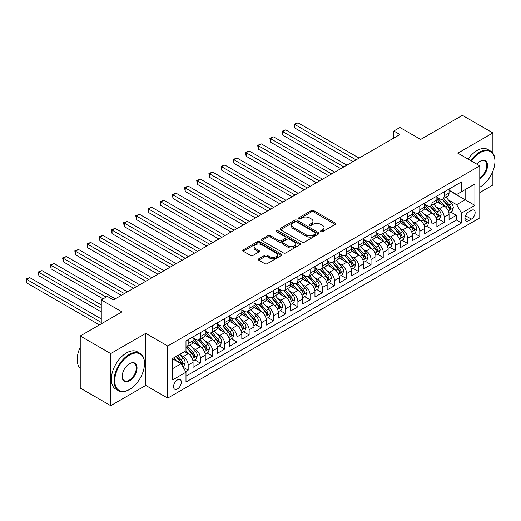 <?xml version="1.0" encoding="UTF-8"?>
<svg xmlns="http://www.w3.org/2000/svg" width="521" height="521" viewBox="0 0 521 521"><rect width="100%" height="100%" fill="white"/><g stroke="black" fill="none" stroke-linecap="round" stroke-linejoin="round"><path stroke-width="0.78" d="M320.845 231.734A1.185 0.684 0 0 0 322.519 231.734L335.237 224.395A1.693 0.977 0 0 0 335.732 223.704A1.693 0.977 0 0 0 335.237 223.014L313.694 210.575A1.693 0.977 0 0 0 311.304 210.575L298.592 217.921A1.185 0.684 0 0 0 298.24 218.403A1.185 0.684 0 0 0 298.592 218.885A1.185 0.684 0 0 0 300.265 218.885L301.913 217.934A5.412 3.126 0 0 1 309.565 217.934L311.363 218.97A5.412 3.126 0 0 1 312.952 221.184A5.412 3.126 0 0 1 311.363 223.392L309.715 224.343A1.185 0.684 0 0 0 309.37 224.825A1.185 0.684 0 0 0 309.715 225.313A1.185 0.684 0 0 0 311.395 225.313L313.036 224.362A5.412 3.126 0 0 1 320.695 224.362L322.492 225.398A5.412 3.126 0 0 1 324.075 227.605A5.412 3.126 0 0 1 322.492 229.82L320.845 230.77A1.185 0.684 0 0 0 320.5 231.252A1.185 0.684 0 0 0 320.845 231.734L320.845 230.77M177.453 388.946A5.516 3.185 120 0 0 181.061 384.081A5.516 3.185 120 0 0 180.214 379.659A5.516 3.185 120 0 0 177.453 379.933A5.516 3.185 120 0 0 173.851 384.798A5.516 3.185 120 0 0 174.698 389.22A5.516 3.185 120 0 0 177.453 388.946M258.774 258.8A1.693 0.977 0 0 0 258.279 259.491A1.693 0.977 0 0 0 258.774 260.181L264.818 263.665A1.693 0.977 0 0 0 267.208 263.665L281.327 255.518A1.693 0.977 0 0 0 281.822 254.828A1.693 0.977 0 0 0 281.327 254.137L259.79 241.698A1.693 0.977 0 0 0 257.4 241.698L243.281 249.852A1.693 0.977 0 0 0 242.786 250.542A1.693 0.977 0 0 0 243.281 251.233L250.575 255.446A1.693 0.977 0 0 0 252.972 255.446L259.015 251.956A1.693 0.977 0 0 0 259.51 251.265A1.693 0.977 0 0 0 259.015 250.575L255.394 248.484A4.526 2.612 0 0 1 254.066 246.641A4.526 2.612 0 0 1 256.86 244.225A4.526 2.612 0 0 1 261.796 244.792L275.974 252.978A4.526 2.612 0 0 1 277.302 254.828A4.526 2.612 0 0 1 274.508 257.237A4.526 2.612 0 0 1 269.572 256.671L267.208 255.31A1.693 0.977 0 0 0 264.818 255.31L258.774 258.8L258.774 260.181M492.879 153.213L492.879 132.933L462.401 115.343L420.649 139.446L399.926 127.482L393.83 130.999L399.926 134.522L113.454 299.914L107.359 296.39L101.263 299.914L101.263 323.841M110.713 353.577L110.713 405.657L145.756 385.423L145.756 333.342L110.713 353.577L80.234 335.98L121.986 311.877L101.263 299.914M145.756 333.342L167.703 346.009L479.776 165.841L479.776 217.921L167.703 398.096L167.703 346.009M492.879 132.933L457.829 153.167L479.776 165.841M302.03 242.18A1.693 0.977 0 0 0 304.42 242.18L318.539 234.033A1.693 0.977 0 0 0 319.041 233.343A1.693 0.977 0 0 0 318.539 232.653L297.003 220.214A1.693 0.977 0 0 0 294.612 220.214L280.493 228.367A1.693 0.977 0 0 0 279.998 229.058A1.693 0.977 0 0 0 280.493 229.748L302.03 242.18M276.84 231.988A1.185 0.684 0 0 1 278.038 232.158L278.038 230.751L299.933 243.392A1.693 0.977 0 0 1 300.435 244.082A1.693 0.977 0 0 1 299.933 244.772L285.814 252.926A1.693 0.977 0 0 1 283.424 252.926L261.887 240.494L267.931 237.029L267.931 235.622L261.887 239.106A1.693 0.977 0 0 0 261.392 239.803A1.693 0.977 0 0 0 261.887 240.494L261.887 239.106M267.931 237.029A1.693 0.977 0 0 1 270.321 237.029L270.321 235.622A1.693 0.977 0 0 0 267.931 235.622M270.321 235.622L279.054 240.663A1.693 0.977 0 0 0 281.451 240.663L285.456 238.351A1.693 0.977 0 0 0 285.951 237.661A1.693 0.977 0 0 0 285.456 236.97L276.364 231.715A1.185 0.684 0 0 1 276.019 231.233A1.185 0.684 0 0 1 276.749 230.601A1.185 0.684 0 0 1 278.038 230.751M110.713 405.657L80.234 388.067L80.234 335.98M479.776 192.581L492.879 185.02L492.879 171.24M185.652 371.61L188.179 370.151L183.125 367.233M180.246 354.801L183.307 356.566A6.897 3.979 60 0 1 188.179 365.013L193.057 362.199L193.057 367.338L200.37 363.117L194.828 359.913M192.431 347.761L195.492 349.532A6.897 3.979 60 0 1 200.37 357.979L205.248 355.159L205.248 360.298L212.561 356.077L207.013 352.873M204.623 340.727L207.684 342.492A6.897 3.979 60 0 1 212.561 350.939L217.439 348.126L217.439 353.264L224.753 349.037L219.204 345.833M216.814 333.687L219.875 335.452A6.897 3.979 60 0 1 224.753 343.899L229.631 341.086L229.631 346.224L236.944 341.997L231.396 338.8M229.006 326.647L232.066 328.419A6.897 3.979 60 0 1 236.944 336.866L241.816 334.046L241.816 339.184L249.136 334.964L243.587 331.76M241.197 319.614L244.258 321.379A6.897 3.979 60 0 1 249.136 329.826L254.007 327.012L254.007 332.144L261.321 327.924L255.778 324.72M253.388 312.574L256.449 314.339A6.897 3.979 60 0 1 261.321 322.786L266.198 319.972L266.198 325.111L273.512 320.884L267.963 317.686M265.573 305.534L268.634 307.305A6.897 3.979 60 0 1 273.512 315.746L278.39 312.932L278.39 318.07L285.703 313.85L280.155 310.646M277.765 298.5L280.826 300.265A6.897 3.979 60 0 1 285.703 308.712L290.581 305.892L290.581 311.03L297.895 306.81L292.346 303.606M289.956 291.46L293.017 293.225A6.897 3.979 60 0 1 297.895 301.672L302.773 298.859L302.773 303.997L310.086 299.77L304.538 296.573M302.147 284.42L305.208 286.192A6.897 3.979 60 0 1 310.086 294.632L314.958 291.819L314.958 296.957L322.278 292.737L316.729 289.533M314.339 277.387L317.4 279.152A6.897 3.979 60 0 1 322.278 287.599L327.149 284.779L327.149 289.917L334.462 285.697L328.92 282.493M326.53 270.347L329.591 272.112A6.897 3.979 60 0 1 334.462 280.558L339.34 277.745L339.34 282.883L346.654 278.657L341.105 275.459M338.715 263.307L341.776 265.072A6.897 3.979 60 0 1 346.654 273.518L351.532 270.705L351.532 275.843L358.845 271.623L353.297 268.419M350.907 256.267L353.967 258.038A6.897 3.979 60 0 1 358.845 266.485L363.723 263.665L363.723 268.803L371.037 264.583L365.488 261.379M363.098 249.233L366.159 250.998A6.897 3.979 60 0 1 371.037 259.445L375.915 256.632L375.915 261.77L383.228 257.543L377.679 254.339M375.289 242.193L378.35 243.958A6.897 3.979 60 0 1 383.228 252.405L388.099 249.592L388.099 254.73L395.413 250.503L389.871 247.306M387.481 235.153L390.542 236.925A6.897 3.979 60 0 1 395.413 245.371L400.291 242.552L400.291 247.69L407.604 243.47L402.062 240.266M399.672 228.12L402.733 229.885A6.897 3.979 60 0 1 407.604 238.331L412.482 235.518L412.482 240.65L419.796 236.43L414.247 233.226M411.857 221.08L414.918 222.845A6.897 3.979 60 0 1 419.796 231.291L424.674 228.478L424.674 233.616L431.987 229.39L426.438 226.192M424.048 214.04L427.109 215.811A6.897 3.979 60 0 1 431.987 224.251L436.865 221.438L436.865 226.576L444.179 222.356L444.179 217.218A6.897 3.979 -120 0 0 439.301 208.771L436.24 207.006M438.63 219.152L444.179 222.356M193.057 362.199A6.897 3.979 -120 0 0 188.179 353.752L184.525 351.642M205.248 355.159A6.897 3.979 -120 0 0 200.37 346.712L192.835 342.362M217.439 348.126A6.897 3.979 -120 0 0 212.561 339.679L205.02 335.322M229.631 341.086A6.897 3.979 -120 0 0 224.753 332.639L217.211 328.289M241.816 334.046A6.897 3.979 -120 0 0 236.944 325.599L229.403 321.249M254.007 327.012A6.897 3.979 -120 0 0 249.136 318.565L241.594 314.209M266.198 319.972A6.897 3.979 -120 0 0 261.321 311.525L253.786 307.175M278.39 312.932A6.897 3.979 -120 0 0 273.512 304.485L265.977 300.135M290.581 305.892A6.897 3.979 -120 0 0 285.703 297.452L278.162 293.095M302.773 298.859A6.897 3.979 -120 0 0 297.895 290.412L290.353 286.062M314.958 291.819A6.897 3.979 -120 0 0 310.086 283.372L302.545 279.022M327.149 284.779A6.897 3.979 -120 0 0 322.278 276.338L314.736 271.982M339.34 277.745A6.897 3.979 -120 0 0 334.462 269.298L326.928 264.948M351.532 270.705A6.897 3.979 -120 0 0 346.654 262.258L339.119 257.908M363.723 263.665A6.897 3.979 -120 0 0 358.845 255.218L351.304 250.868M375.915 256.632A6.897 3.979 -120 0 0 371.037 248.185L363.495 243.828M388.099 249.592A6.897 3.979 -120 0 0 383.228 241.145L375.687 236.794M400.291 242.552A6.897 3.979 -120 0 0 395.413 234.105L387.878 229.754M412.482 235.518A6.897 3.979 -120 0 0 407.604 227.071L400.069 222.714M424.674 228.478A6.897 3.979 -120 0 0 419.796 220.031L412.261 215.681M436.865 221.438A6.897 3.979 -120 0 0 431.987 212.991L424.446 208.641M471.362 210.393L468.679 211.936A5.347 3.087 120 0 0 465.188 216.645A5.347 3.087 120 0 0 466.008 220.93A5.347 3.087 120 0 0 468.679 220.663L471.362 219.12A5.347 3.087 120 0 0 474.852 214.405A5.347 3.087 120 0 0 474.032 210.126A5.347 3.087 120 0 0 471.362 210.393M172.575 368.673L181.113 363.749L185.984 372.196L185.984 382.049L461.489 222.988L461.489 213.135L456.611 204.688L448.431 199.966M185.984 372.196L172.575 379.933L172.575 358.539L185.984 350.796L185.984 340.942L461.489 181.888L461.489 191.741L474.898 183.998L474.898 205.391L461.489 213.135M193.057 337.986L195.492 339.399A6.897 3.979 60 0 0 198.944 339.738L203.822 336.924A6.897 3.979 -120 0 0 205.248 333.766L205.248 329.826M205.248 330.952L207.684 332.359A6.897 3.979 60 0 0 211.135 332.698L216.007 329.884A6.897 3.979 -120 0 0 217.439 326.726L217.439 322.786M217.439 323.912L219.875 325.319A6.897 3.979 60 0 0 223.327 325.664L228.198 322.844A6.897 3.979 -120 0 0 229.631 319.692L229.631 315.746M229.631 316.872L232.066 318.279A6.897 3.979 60 0 0 235.512 318.624L240.389 315.811A6.897 3.979 -120 0 0 241.816 312.652L241.816 308.712M241.816 309.839L244.258 311.245A6.897 3.979 60 0 0 247.703 311.584L252.581 308.771A6.897 3.979 -120 0 0 254.007 305.612L254.007 301.672M254.007 302.799L256.449 304.205A6.897 3.979 60 0 0 259.894 304.551L264.772 301.731A6.897 3.979 -120 0 0 266.198 298.579L266.198 294.632M266.198 295.759L268.634 297.165A6.897 3.979 60 0 0 272.086 297.511L276.964 294.697A6.897 3.979 -120 0 0 278.39 291.539L278.39 287.599M278.39 288.725L280.826 290.132A6.897 3.979 60 0 0 284.277 290.471L289.148 287.657A6.897 3.979 -120 0 0 290.581 284.499L290.581 280.558M290.581 281.685L293.017 283.092A6.897 3.979 60 0 0 296.469 283.431L301.34 280.617A6.897 3.979 -120 0 0 302.773 277.459L302.773 273.518M302.773 274.645L305.208 276.052A6.897 3.979 60 0 0 308.653 276.397L313.531 273.577A6.897 3.979 -120 0 0 314.958 270.425L314.958 266.485M314.958 267.605L317.4 269.018A6.897 3.979 60 0 0 320.845 269.357L325.723 266.544A6.897 3.979 -120 0 0 327.149 263.385L327.149 259.445M327.149 260.572L329.591 261.978A6.897 3.979 60 0 0 333.036 262.317L337.914 259.504A6.897 3.979 -120 0 0 339.34 256.345L339.34 252.405M339.34 253.532L341.776 254.938A6.897 3.979 60 0 0 345.228 255.283L350.105 252.464A6.897 3.979 -120 0 0 351.532 249.312L351.532 245.365M351.532 246.492L353.967 247.905A6.897 3.979 60 0 0 357.419 248.243L362.29 245.43A6.897 3.979 -120 0 0 363.723 242.272L363.723 238.331M363.723 239.458L366.159 240.865A6.897 3.979 60 0 0 369.61 241.203L374.482 238.39A6.897 3.979 -120 0 0 375.915 235.231L375.915 231.291M375.915 232.418L378.35 233.825A6.897 3.979 60 0 0 381.795 234.17L386.673 231.35A6.897 3.979 -120 0 0 388.099 228.198L388.099 224.251M388.099 225.378L390.542 226.785A6.897 3.979 60 0 0 393.987 227.13L398.865 224.317A6.897 3.979 -120 0 0 400.291 221.158L400.291 217.218M400.291 218.345L402.733 219.751A6.897 3.979 60 0 0 406.178 220.09L411.056 217.277A6.897 3.979 -120 0 0 412.482 214.118L412.482 210.178M412.482 211.305L414.918 212.711A6.897 3.979 60 0 0 418.37 213.056L423.247 210.237A6.897 3.979 -120 0 0 424.674 207.084L424.674 203.138M424.674 204.265L427.109 205.671A6.897 3.979 60 0 0 430.561 206.016L435.432 203.203A6.897 3.979 -120 0 0 436.865 200.044L436.865 196.104M185.984 376.136L456.37 220.031L456.37 215.316L449.056 219.536L449.056 214.398A6.897 3.979 -120 0 0 444.179 205.958L436.637 201.601M436.865 197.231L439.301 198.638A6.897 3.979 -120 0 0 442.752 198.976A6.897 3.979 -120 0 0 444.179 195.818L444.179 191.878M442.752 198.976L447.624 196.163A6.897 3.979 -120 0 0 449.056 193.004L449.056 189.064M188.179 339.679L188.179 343.619A6.897 3.979 60 0 1 186.752 346.778A6.897 3.979 60 0 1 185.984 347.051M186.752 346.778L191.63 343.958A6.897 3.979 -120 0 0 193.057 340.806L193.057 336.859M200.37 332.639L200.37 336.579A6.897 3.979 60 0 1 198.944 339.738M212.561 325.599L212.561 329.546A6.897 3.979 60 0 1 211.135 332.698M224.753 318.565L224.753 322.506A6.897 3.979 60 0 1 223.327 325.664M236.944 311.525L236.944 315.465A6.897 3.979 60 0 1 235.512 318.624M249.136 304.485L249.136 308.425A6.897 3.979 60 0 1 247.703 311.584M261.321 297.452L261.321 301.392A6.897 3.979 60 0 1 259.894 304.551M273.512 290.412L273.512 294.352A6.897 3.979 60 0 1 272.086 297.511M285.703 283.372L285.703 287.312A6.897 3.979 60 0 1 284.277 290.471M297.895 276.338L297.895 280.278A6.897 3.979 60 0 1 296.469 283.431M310.086 269.298L310.086 273.238A6.897 3.979 60 0 1 308.653 276.397M322.278 262.258L322.278 266.198A6.897 3.979 60 0 1 320.845 269.357M334.462 255.218L334.462 259.165A6.897 3.979 60 0 1 333.036 262.317M346.654 248.185L346.654 252.125A6.897 3.979 60 0 1 345.228 255.283M358.845 241.145L358.845 245.085A6.897 3.979 60 0 1 357.419 248.243M371.037 234.105L371.037 238.051A6.897 3.979 60 0 1 369.61 241.203M383.228 227.071L383.228 231.011A6.897 3.979 60 0 1 381.795 234.17M395.413 220.031L395.413 223.971A6.897 3.979 60 0 1 393.987 227.13M407.604 212.991L407.604 216.931A6.897 3.979 60 0 1 406.178 220.09M419.796 205.958L419.796 209.898A6.897 3.979 60 0 1 418.37 213.056M431.987 198.918L431.987 202.858A6.897 3.979 60 0 1 430.561 206.016M431.987 224.251L431.987 229.39M419.796 231.291L419.796 236.43M407.604 238.331L407.604 243.47M395.413 245.371L395.413 250.503M383.228 252.405L383.228 257.543M371.037 259.445L371.037 264.583M358.845 266.485L358.845 271.623M346.654 273.518L346.654 278.657M334.462 280.558L334.462 285.697M322.278 287.599L322.278 292.737M310.086 294.632L310.086 299.77M297.895 301.672L297.895 306.81M285.703 308.712L285.703 313.85M273.512 315.746L273.512 320.884M261.321 322.786L261.321 327.924M249.136 329.826L249.136 334.964M236.944 336.866L236.944 341.997M224.753 343.899L224.753 349.037M212.561 350.939L212.561 356.077M200.37 357.979L200.37 363.117M188.179 365.013L188.179 370.151M181.113 363.749L172.575 358.819M456.611 204.688L465.142 199.764L465.142 189.624L474.898 183.998M449.056 190.471L474.898 205.391M449.056 190.191L456.611 194.554L461.489 191.741M145.756 385.423L167.703 398.096M393.83 130.999L393.83 138.039M450.821 212.112L456.37 215.316M456.37 220.031L461.489 222.988M321.32 231.904L322.492 231.226A5.412 3.126 0 0 0 324.075 229.012L324.075 227.605M312.952 221.184L312.952 222.591A5.412 3.126 0 0 1 311.363 224.798L310.19 225.476M335.211 224.408L313.694 211.988A1.693 0.977 0 0 0 311.304 211.988L299.061 219.054M318.52 234.046L297.003 221.62A1.693 0.977 0 0 0 294.612 221.62L280.513 229.761M315.55 233.825A1.185 0.684 0 0 0 315.895 233.343A1.185 0.684 0 0 0 315.55 232.854L296.644 221.939A1.185 0.684 0 0 0 294.971 221.939L293.238 222.942A5.412 3.126 0 0 0 291.649 225.157A5.412 3.126 0 0 0 293.238 227.364L306.159 234.828A5.412 3.126 0 0 0 313.818 234.828L315.55 233.825L315.55 235.231A1.185 0.684 0 0 0 315.895 234.75L315.895 233.343M291.649 225.157L291.649 226.563A5.412 3.126 0 0 0 293.238 228.771L293.238 227.364M315.55 235.231L313.818 236.234A5.412 3.126 0 0 1 306.159 236.234L293.238 228.771M270.321 237.029L279.054 242.07A1.693 0.977 0 0 0 281.451 242.07L285.456 239.758A1.693 0.977 0 0 0 285.951 239.067L285.951 237.661M278.038 232.158L299.914 244.785M288.12 245.899A4.526 2.612 0 0 0 293.056 246.466A4.526 2.612 0 0 0 295.85 244.049A4.526 2.612 0 0 0 294.521 242.2L289.526 239.315A1.693 0.977 0 0 0 287.13 239.315L283.124 241.633A1.693 0.977 0 0 0 282.629 242.324A1.693 0.977 0 0 0 283.124 243.014L288.12 245.899L288.12 247.306A4.526 2.612 0 0 0 293.056 247.872A4.526 2.612 0 0 0 295.85 245.456L295.85 244.049M282.629 242.324L282.629 243.73A1.693 0.977 0 0 0 283.124 244.421L283.124 243.014M288.12 247.306L283.124 244.421M277.302 254.828L277.302 256.234A4.526 2.612 0 0 1 274.508 258.65A4.526 2.612 0 0 1 269.572 258.084L267.208 256.716A1.693 0.977 0 0 0 264.818 256.716L258.794 260.194M254.066 246.641L254.066 248.048A4.526 2.612 0 0 0 255.394 249.898L255.394 248.484M259.015 250.575L259.015 251.956L255.394 249.898M281.307 255.531L259.79 243.105A1.693 0.977 0 0 0 257.4 243.105L243.3 251.246M448.952 213.193L452.104 211.376L453.322 207.853A4.565 2.638 -120 0 0 451.538 203.568L445.969 197.12M444.856 206.401L438.252 198.755A13.188 7.613 -120 0 0 436.865 197.303M441.235 204.258L437.536 199.979A10.948 6.324 -120 0 0 436.865 199.243M359.086 158.097L297.953 122.8L294.906 124.558L294.906 128.081L352.991 161.614M442.127 199.224L447.76 205.749A4.565 2.638 60 0 1 449.389 208.895C450.079 209.813 450.567 209.533 450.854 208.048A4.565 2.638 -120 0 0 449.226 204.903L443.658 198.455M442.459 199.12L448.516 206.127A2.325 1.342 60 0 1 449.102 207.039L450.854 208.048M449.389 208.895L449.721 209.435M294.906 128.081L294.235 124.174L356.038 159.856M294.235 124.174L297.953 122.8M479.776 187.234L480.075 187.059L479.776 187.234A21.035 12.146 120 0 0 480.075 187.059L480.075 187.059A21.035 12.146 120 0 0 494.95 161.302A21.035 12.146 120 0 0 480.075 152.712A21.035 12.146 120 0 0 471.375 160.989M470.743 160.624A21.55 12.439 -60 0 1 479.711 152.08A21.55 12.439 -60 0 1 490.489 151.012A21.55 12.439 -60 0 1 494.95 160.878A21.55 12.439 -60 0 1 494.95 161.093M476.774 164.102A10.518 6.07 -60 0 1 480.075 161.302A10.518 6.07 -60 0 1 487.513 165.593A10.518 6.07 -60 0 1 480.075 178.475A10.518 6.07 -60 0 1 479.776 178.638M468.06 159.081A21.55 12.439 -60 0 1 477.028 150.53A21.55 12.439 -60 0 1 487.806 149.462L490.489 151.012M479.776 177.804A9.997 5.77 120 0 0 486.256 168.986A9.997 5.77 120 0 0 484.712 161.015A9.997 5.77 120 0 0 479.893 161.406M129.241 389.61L129.605 389.402A21.035 12.146 120 0 0 144.48 363.645A21.035 12.146 120 0 0 129.605 355.055A21.035 12.146 120 0 0 114.737 380.812A21.035 12.146 120 0 0 129.605 389.402L129.241 389.61A21.55 12.439 -60 0 1 118.469 390.678A21.55 12.439 -60 0 1 115.161 373.414A21.55 12.439 -60 0 1 129.241 354.423A21.55 12.439 -60 0 1 140.019 353.355A21.55 12.439 -60 0 1 144.48 363.222A21.55 12.439 -60 0 1 144.48 363.43M129.605 380.812A10.518 6.07 -60 0 1 122.168 376.52A10.518 6.07 -60 0 1 129.605 363.645L129.605 363.645A10.518 6.07 -60 0 1 137.043 367.937A10.518 6.07 -60 0 1 129.605 380.812M122.174 376.305A9.997 5.77 120 0 0 124.239 380.675A9.997 5.77 120 0 0 129.241 380.18A9.997 5.77 120 0 0 135.773 371.369A9.997 5.77 120 0 0 134.242 363.358A9.997 5.77 120 0 0 129.423 363.749M118.469 390.678L115.786 389.128A21.55 12.439 -60 0 1 112.484 371.864A21.55 12.439 -60 0 1 126.557 352.873A21.55 12.439 -60 0 1 137.336 351.805L140.019 353.355M80.234 368.36A21.55 12.439 -60 0 1 80.234 347.247M436.761 220.233L439.913 218.41L441.131 214.893A4.565 2.638 -120 0 0 439.353 210.601L433.778 204.154M432.664 213.441L426.061 205.788A13.188 7.613 -120 0 0 424.674 204.343M429.043 211.292L425.344 207.013A10.948 6.324 -120 0 0 424.674 206.277M346.901 165.137L285.762 129.84L282.714 131.598L282.714 135.121L340.806 168.654M429.936 206.264L435.569 212.783A4.565 2.638 60 0 1 437.197 215.935C437.887 216.853 438.376 216.573 438.662 215.088A4.565 2.638 -120 0 0 437.034 211.943L431.466 205.495M430.268 206.16L436.324 213.167A2.325 1.342 60 0 1 436.911 214.072L438.662 215.088M437.197 215.935L437.529 216.475M282.714 135.121L282.043 131.214L343.853 166.896M282.043 131.214L285.762 129.84M424.569 227.267L427.721 225.45L428.939 221.933A4.565 2.638 -120 0 0 427.161 217.641L421.593 211.194M420.473 220.474L413.869 212.829A13.188 7.613 -120 0 0 412.482 211.383M416.852 218.332L413.16 214.053A10.948 6.324 -120 0 0 412.482 213.317M334.71 172.171L273.577 136.88L270.529 138.638L270.529 142.155L328.614 175.694M417.744 213.304L423.384 219.823A4.565 2.638 60 0 1 425.012 222.968C425.696 223.887 426.185 223.607 426.471 222.128A4.565 2.638 -120 0 0 424.843 218.976L419.275 212.529M418.076 213.193L424.133 220.201A2.325 1.342 60 0 1 424.719 221.112L426.471 222.128M425.012 222.968L425.344 223.516M270.529 142.155L269.858 138.247L331.662 173.929M269.858 138.247L273.577 136.88M412.378 234.307L415.53 232.49L416.748 228.966A4.565 2.638 -120 0 0 414.97 224.681L409.402 218.234M408.282 227.514L401.678 219.869A13.188 7.613 -120 0 0 400.291 218.416M404.661 225.372L400.968 221.093A10.948 6.324 -120 0 0 400.291 220.357M322.519 179.211L261.386 143.913L258.338 145.678L258.338 149.195L316.423 182.728M405.559 220.337L411.193 226.863A4.565 2.638 60 0 1 412.821 230.008C413.505 230.927 413.993 230.647 414.28 229.162A4.565 2.638 -120 0 0 412.652 226.016L407.083 219.569M405.892 220.233L411.942 227.241A2.325 1.342 60 0 1 412.528 228.152L414.28 229.162M412.821 230.008L413.153 230.549M258.338 149.195L257.667 145.287L319.471 180.969M257.667 145.287L261.386 143.913M400.187 241.347L403.339 239.53L404.557 236.006A4.565 2.638 -120 0 0 402.779 231.721L397.21 225.267M396.097 234.554L389.487 226.909A13.188 7.613 -120 0 0 388.099 225.456M392.469 232.405L388.777 228.126A10.948 6.324 -120 0 0 388.099 227.397M310.327 186.251L249.194 150.953L246.146 152.712L246.146 156.235L304.231 189.768M393.368 227.377L399.001 233.903A4.565 2.638 60 0 1 400.629 237.048C401.313 237.967 401.802 237.687 402.095 236.202A4.565 2.638 -120 0 0 400.46 233.056L394.892 226.609M393.7 227.273L399.75 234.281A2.325 1.342 60 0 1 400.336 235.192L402.095 236.202M400.629 237.048L400.962 237.589M246.146 156.235L245.476 152.327L307.279 188.009M245.476 152.327L249.194 150.953M388.002 248.387L391.147 246.563L392.365 243.046A4.565 2.638 -120 0 0 390.587 238.755L385.019 232.307M383.905 241.594L377.295 233.942A13.188 7.613 -120 0 0 375.915 232.496M380.278 239.445L376.585 235.166A10.948 6.324 -120 0 0 375.915 234.43M298.136 193.284L237.003 157.993L233.955 159.752L233.955 163.268L292.04 196.808M381.177 234.417L386.81 240.936A4.565 2.638 60 0 1 388.438 244.082C389.128 245.007 389.61 244.72 389.903 243.242A4.565 2.638 -120 0 0 388.275 240.096L382.701 233.642M381.509 234.307L387.559 241.314A2.325 1.342 60 0 1 388.145 242.226L389.903 243.242M388.438 244.082L388.77 244.629M233.955 163.268L233.284 159.361L295.088 195.049M233.284 159.361L237.003 157.993M375.81 255.42L378.962 253.603L380.18 250.087A4.565 2.638 -120 0 0 378.396 245.795L372.828 239.347M371.714 248.628L365.11 240.982A13.188 7.613 -120 0 0 363.723 239.53M368.093 246.485L364.394 242.206A10.948 6.324 -120 0 0 363.723 241.47M285.944 200.325L224.811 165.027L221.764 166.792L221.764 170.308L279.849 203.841M368.985 241.451L374.619 247.976A4.565 2.638 60 0 1 376.247 251.122C376.937 252.04 377.425 251.76 377.712 250.275A4.565 2.638 -120 0 0 376.084 247.13L370.516 240.682M369.317 241.347L375.374 248.354A2.325 1.342 60 0 1 375.96 249.266L377.712 250.275M376.247 251.122L376.579 251.663M221.764 170.308L221.093 166.401L282.896 202.083M221.093 166.401L224.811 165.027M363.619 262.46L366.771 260.643L367.989 257.12A4.565 2.638 -120 0 0 366.211 252.835L360.636 246.381M359.523 255.668L352.919 248.022A13.188 7.613 -120 0 0 351.532 246.57M355.902 253.519L352.203 249.246A10.948 6.324 -120 0 0 351.532 248.51M273.759 207.365L212.62 172.067L209.572 173.825L209.572 177.348L267.664 210.881M356.794 248.491L362.427 255.016A4.565 2.638 60 0 1 364.055 258.162C364.746 259.08 365.234 258.8 365.521 257.315A4.565 2.638 -120 0 0 363.892 254.17L358.324 247.722M357.126 248.387L363.183 255.394A2.325 1.342 60 0 1 363.769 256.306L365.521 257.315M364.055 258.162L364.387 258.703M209.572 177.348L208.901 173.441L270.712 209.123M208.901 173.441L212.62 172.067M351.428 269.5L354.58 267.677L355.797 264.16A4.565 2.638 -120 0 0 354.019 259.868L348.451 253.421M347.331 262.708L340.727 255.056A13.188 7.613 -120 0 0 339.34 253.61M343.71 260.559L340.018 256.28A10.948 6.324 -120 0 0 339.34 255.544M261.568 214.398L200.435 179.107L197.387 180.865L197.387 184.382L255.472 217.921M344.602 255.531L350.242 262.05A4.565 2.638 60 0 1 351.87 265.202C352.554 266.12 353.043 265.834 353.329 264.355A4.565 2.638 -120 0 0 351.701 261.21L346.133 254.756M344.935 255.42L350.991 262.434A2.325 1.342 60 0 1 351.577 263.339L353.329 264.355M351.87 265.202L352.203 265.743M197.387 184.382L196.717 180.481L258.52 216.163M196.717 180.481L200.435 179.107M339.236 276.534L342.388 274.717L343.606 271.2A4.565 2.638 -120 0 0 341.828 266.908L336.26 260.461M335.14 269.741L328.536 262.096A13.188 7.613 -120 0 0 327.149 260.643M331.519 267.599L327.826 263.32A10.948 6.324 -120 0 0 327.149 262.584M249.377 221.438L188.244 186.147L185.196 187.905L185.196 191.422L243.281 224.955M332.418 262.564L338.051 269.09A4.565 2.638 60 0 1 339.679 272.236C340.363 273.154 340.851 272.874 341.138 271.395A4.565 2.638 -120 0 0 339.51 268.243L333.941 261.796M332.75 262.46L338.8 269.468A2.325 1.342 60 0 1 339.386 270.379L341.138 271.395M339.679 272.236L340.011 272.776M185.196 191.422L184.525 187.514L246.329 223.196M184.525 187.514L188.244 186.147M327.045 283.574L330.197 281.757L331.415 278.234A4.565 2.638 -120 0 0 329.637 273.948L324.069 267.494M322.955 276.781L316.345 269.136A13.188 7.613 -120 0 0 314.958 267.683M319.327 274.632L315.635 270.36A10.948 6.324 -120 0 0 314.958 269.624M237.185 228.478L176.052 193.18L173.005 194.939L173.005 198.462L231.09 231.995M320.226 269.604L325.859 276.13A4.565 2.638 60 0 1 327.488 279.276C328.171 280.194 328.66 279.914 328.953 278.429A4.565 2.638 -120 0 0 327.318 275.283L321.75 268.836M320.558 269.5L326.608 276.508A2.325 1.342 60 0 1 327.195 277.419L328.953 278.429M327.488 279.276L327.82 279.816M173.005 198.462L172.334 194.554L234.137 230.236M172.334 194.554L176.052 193.18M314.86 290.614L318.005 288.79L319.223 285.274A4.565 2.638 -120 0 0 317.445 280.982L311.877 274.534M310.763 283.821L304.153 276.169A13.188 7.613 -120 0 0 302.773 274.723M307.136 281.672L303.443 277.393A10.948 6.324 -120 0 0 302.773 276.658M224.994 235.518L163.861 200.22L160.813 201.979L160.813 205.495L218.898 239.035M308.035 276.644L313.668 283.163A4.565 2.638 60 0 1 315.296 286.316C315.986 287.234 316.468 286.947 316.761 285.469A4.565 2.638 -120 0 0 315.133 282.323L309.559 275.87M308.367 276.534L314.417 283.548A2.325 1.342 60 0 1 315.003 284.453L316.761 285.469M315.296 286.316L315.628 286.856M160.813 205.495L160.142 201.594L221.946 237.276M160.142 201.594L163.861 200.22M302.668 297.647L305.82 295.83L307.038 292.314A4.565 2.638 -120 0 0 305.254 288.022L299.686 281.574M298.572 290.855L291.968 283.209A13.188 7.613 -120 0 0 290.581 281.757M294.951 288.712L291.252 284.433A10.948 6.324 -120 0 0 290.581 283.698M212.802 242.552L151.67 207.26L148.622 209.019L148.622 212.535L206.707 246.075M295.843 283.685L301.477 290.204A4.565 2.638 60 0 1 303.105 293.349C303.795 294.267 304.284 293.987 304.57 292.509A4.565 2.638 -120 0 0 302.942 289.357L297.374 282.91M296.175 283.574L302.232 290.581A2.325 1.342 60 0 1 302.818 291.493L304.57 292.509M303.105 293.349L303.437 293.89M148.622 212.535L147.951 208.628L209.755 244.31M147.951 208.628L151.67 207.26M290.477 304.687L293.629 302.87L294.847 299.347A4.565 2.638 -120 0 0 293.069 295.062L287.494 288.614M286.381 297.895L279.777 290.249A13.188 7.613 -120 0 0 278.39 288.797M282.76 295.752L279.061 291.473A10.948 6.324 -120 0 0 278.39 290.738M200.618 249.592L139.478 214.294L136.43 216.052L136.43 219.575L194.522 253.108M283.652 290.718L289.285 297.244A4.565 2.638 60 0 1 290.913 300.389C291.604 301.307 292.092 301.027 292.379 299.542A4.565 2.638 -120 0 0 290.751 296.397L285.182 289.95M283.984 290.614L290.041 297.621A2.325 1.342 60 0 1 290.627 298.533L292.379 299.542M290.913 300.389L291.252 300.93M136.43 219.575L135.76 215.668L197.57 251.35M135.76 215.668L139.478 214.294M278.286 311.727L281.438 309.904L282.656 306.387A4.565 2.638 -120 0 0 280.878 302.095L275.309 295.648M274.189 304.935L267.586 297.283A13.188 7.613 -120 0 0 266.198 295.837M270.568 302.786L266.876 298.507A10.948 6.324 -120 0 0 266.198 297.771M188.426 256.632L127.293 221.334L124.245 223.092L124.245 226.615L182.33 260.148M271.461 297.758L277.1 304.277A4.565 2.638 60 0 1 278.728 307.429C279.412 308.347 279.901 308.067 280.187 306.582A4.565 2.638 -120 0 0 278.559 303.437L272.991 296.99M271.793 297.654L277.849 304.661A2.325 1.342 60 0 1 278.435 305.566L280.187 306.582M278.728 307.429L279.061 307.97M124.245 226.615L123.575 222.708L185.378 258.39M123.575 222.708L127.293 221.334M266.094 318.761L269.246 316.944L270.464 313.427A4.565 2.638 -120 0 0 268.686 309.135L263.118 302.688M261.998 311.968L255.394 304.323A13.188 7.613 -120 0 0 254.007 302.877M258.377 309.826L254.684 305.547A10.948 6.324 -120 0 0 254.007 304.811M176.235 263.665L115.102 228.374L112.054 230.132L112.054 233.649L170.139 267.188M259.276 304.798L264.909 311.317A4.565 2.638 60 0 1 266.537 314.463C267.221 315.381 267.709 315.101 267.996 313.622A4.565 2.638 -120 0 0 266.368 310.47L260.8 304.023M259.608 304.687L265.658 311.695A2.325 1.342 60 0 1 266.244 312.607L267.996 313.622M266.537 314.463L266.869 315.01M112.054 233.649L111.383 229.741L173.187 265.423M111.383 229.741L115.102 228.374M253.909 325.801L257.055 323.984L258.273 320.461A4.565 2.638 -120 0 0 256.495 316.175L250.927 309.728M249.813 319.008L243.203 311.363A13.188 7.613 -120 0 0 241.816 309.91M246.186 316.866L242.493 312.587A10.948 6.324 -120 0 0 241.816 311.851M164.043 270.705L102.911 235.407L99.863 237.172L99.863 240.689L157.948 274.222M247.084 311.832L252.718 318.357A4.565 2.638 60 0 1 254.346 321.503C255.03 322.421 255.518 322.141 255.811 320.656A4.565 2.638 -120 0 0 254.176 317.51L248.608 311.063M247.416 311.727L253.466 318.735A2.325 1.342 60 0 1 254.053 319.647L255.811 320.656M254.346 321.503L254.678 322.043M99.863 240.689L99.192 236.781L160.996 272.463M99.192 236.781L102.911 235.407M241.718 332.841L244.863 331.024L246.081 327.501A4.565 2.638 -120 0 0 244.303 323.209L238.735 316.761M237.622 326.048L231.011 318.403A13.188 7.613 -120 0 0 229.631 316.95M233.994 323.899L230.302 319.62A10.948 6.324 -120 0 0 229.631 318.891M151.852 277.745L90.719 242.447L87.671 244.206L87.671 247.729L145.756 281.262M234.893 318.872L240.526 325.397A4.565 2.638 60 0 1 242.154 328.543C242.845 329.461 243.327 329.181 243.62 327.696A4.565 2.638 -120 0 0 241.991 324.55L236.417 318.103M235.225 318.767L241.275 325.775A2.325 1.342 60 0 1 241.861 326.687L243.62 327.696M242.154 328.543L242.486 329.083M87.671 247.729L87 243.821L148.804 279.503M87 243.821L90.719 242.447M229.527 339.881L232.679 338.057L233.896 334.541A4.565 2.638 -120 0 0 232.112 330.249L226.544 323.801M225.43 333.088L218.827 325.436A13.188 7.613 -120 0 0 217.439 323.99M221.809 330.939L218.11 326.66A10.948 6.324 -120 0 0 217.439 325.925M139.661 284.779L78.528 249.487L75.48 251.246L75.48 254.762L133.565 288.302M222.701 325.912L228.335 332.431A4.565 2.638 60 0 1 229.963 335.576C230.653 336.501 231.142 336.214 231.428 334.736A4.565 2.638 -120 0 0 229.8 331.59L224.232 325.137M223.034 325.801L229.09 332.808A2.325 1.342 60 0 1 229.676 333.72L231.428 334.736M229.963 335.576L230.295 336.123M75.48 254.762L74.809 250.855L136.613 286.543M74.809 250.855L78.528 249.487M217.335 346.914L220.487 345.097L221.705 341.581A4.565 2.638 -120 0 0 219.927 337.289L214.352 330.842M213.239 340.122L206.635 332.476A13.188 7.613 -120 0 0 205.248 331.024M209.618 337.979L205.919 333.7A10.948 6.324 -120 0 0 205.248 332.965M127.476 291.819L66.336 256.521L63.288 258.286L63.288 261.803L121.38 295.335M210.51 332.945L216.143 339.471A4.565 2.638 60 0 1 217.771 342.616C218.462 343.534 218.95 343.254 219.237 341.769A4.565 2.638 -120 0 0 217.609 338.624L212.04 332.177M210.842 332.841L216.899 339.848A2.325 1.342 60 0 1 217.485 340.76L219.237 341.769M217.771 342.616L218.11 343.157M63.288 261.803L62.618 257.895L124.428 293.577M62.618 257.895L66.336 256.521M205.144 353.954L208.296 352.137L209.514 348.614A4.565 2.638 -120 0 0 207.736 344.329L202.168 337.875M201.047 347.162L194.444 339.516A13.188 7.613 -120 0 0 193.057 338.064M197.426 345.013L193.734 340.741A10.948 6.324 -120 0 0 193.057 340.005M115.284 298.859L54.151 263.561L51.104 265.319L51.104 268.843L103.093 298.859M198.319 339.985L203.958 346.511A4.565 2.638 60 0 1 205.587 349.656C206.27 350.574 206.759 350.294 207.045 348.81A4.565 2.638 -120 0 0 205.417 345.664L199.849 339.217M198.651 339.881L204.707 346.888A2.325 1.342 60 0 1 205.294 347.8L207.045 348.81M205.587 349.656L205.919 350.197M51.104 268.843L50.433 264.935L106.141 297.1M50.433 264.935L54.151 263.561M192.952 360.994L196.104 359.171L197.322 355.654A4.565 2.638 -120 0 0 195.544 351.362L189.976 344.915M188.856 354.202L185.945 350.822M185.235 352.053L184.76 351.506M101.263 304.837L41.96 270.601L38.912 272.359L38.912 275.876L101.263 311.877M186.134 347.025L191.767 353.544A4.565 2.638 60 0 1 193.395 356.696C194.079 357.614 194.567 357.328 194.854 355.85A4.565 2.638 -120 0 0 193.226 352.704L187.658 346.25M186.466 346.914L192.516 353.928A2.325 1.342 60 0 1 193.102 354.834L194.854 355.85M193.395 356.696L193.727 357.237M38.912 275.876L38.241 271.975L101.263 308.36M38.241 271.975L41.96 270.601M182.878 366.81L183.913 366.211L185.131 362.694A4.565 2.638 -120 0 0 183.353 358.402L179.849 354.345M176.573 361.131L173.754 357.862M173.044 359.093L172.575 358.552M101.263 318.917L29.769 277.641L26.721 279.399L26.721 282.916L99.433 324.896M176.065 356.527L179.576 360.584A4.565 2.638 60 0 1 181.204 363.73C181.888 364.648 182.376 364.368 182.669 362.89A4.565 2.638 -120 0 0 181.041 359.737L177.531 355.68M176.352 356.364L180.325 360.962A2.325 1.342 60 0 1 180.911 361.874L182.669 362.89M181.204 363.73L181.536 364.27M26.721 282.916L26.05 279.009L101.263 322.434M26.05 279.009L29.769 277.641M183.307 356.566L188.179 353.752M195.492 349.532L200.37 346.712M207.684 342.492L212.561 339.679M219.875 335.452L224.753 332.639M232.066 328.419L236.944 325.599M244.258 321.379L249.136 318.565M256.449 314.339L261.321 311.525M268.634 307.305L273.512 304.485M280.826 300.265L285.703 297.452M293.017 293.225L297.895 290.412M305.208 286.192L310.086 283.372M317.4 279.152L322.278 276.338M329.591 272.112L334.462 269.298M341.776 265.072L346.654 262.258M353.967 258.038L358.845 255.218M366.159 250.998L371.037 248.185M378.35 243.958L383.228 241.145M390.542 236.925L395.413 234.105M402.733 229.885L407.604 227.071M414.918 222.845L419.796 220.031M427.109 215.811L431.987 212.991M439.301 208.771L444.179 205.958M444.179 195.818L449.056 193.004M188.179 343.619L193.057 340.806M200.37 336.579L205.248 333.766M212.561 329.546L217.439 326.726M224.753 322.506L229.631 319.692M236.944 315.465L241.816 312.652M249.136 308.425L254.007 305.612M261.321 301.392L266.198 298.579M273.512 294.352L278.39 291.539M285.703 287.312L290.581 284.499M297.895 280.278L302.773 277.459M310.086 273.238L314.958 270.425M322.278 266.198L327.149 263.385M334.462 259.165L339.34 256.345M346.654 252.125L351.532 249.312M358.845 245.085L363.723 242.272M371.037 238.051L375.915 235.231M383.228 231.011L388.099 228.198M395.413 223.971L400.291 221.158M407.604 216.931L412.482 214.118M419.796 209.898L424.674 207.084M431.987 202.858L436.865 200.044M444.179 217.218L449.056 214.398M465.513 215.74L471.362 219.12M464.901 218.481L468.679 220.663M322.492 231.226L322.492 229.82M309.715 225.313L309.715 224.343M311.363 224.798L311.363 223.392M298.592 218.885L298.592 217.921M311.304 211.988L311.304 210.575M313.694 211.988L313.694 210.575M335.237 224.395L335.237 223.014M280.493 229.748L280.493 228.367M294.612 221.62L294.612 220.214M297.003 221.62L297.003 220.214M318.539 234.033L318.539 232.653M306.159 236.234L306.159 234.828M313.818 236.234L313.818 234.828M279.054 242.07L279.054 240.663M281.451 242.07L281.451 240.663M285.456 239.758L285.456 238.351M299.933 244.772L299.933 243.392M264.818 256.716L264.818 255.31M267.208 256.716L267.208 255.31M269.572 258.084L269.572 256.671M243.281 251.233L243.281 249.852M257.4 243.105L257.4 241.698M259.79 243.105L259.79 241.698M281.327 255.518L281.327 254.137M448.255 210.849L453.29 207.944M438.252 198.755L438.877 198.39M449.226 204.903L451.538 203.568M445.585 207.006L447.76 205.749M436.064 217.889L441.098 214.984M426.061 205.788L426.686 205.43M437.034 211.943L439.353 210.601M433.394 214.046L435.569 212.783M423.873 224.929L428.907 222.018M413.869 212.829L414.495 212.47M424.843 218.976L427.161 217.641M421.202 221.08L423.384 219.823M411.681 231.962L416.722 229.058M401.678 219.869L402.303 219.504M412.652 226.016L414.97 224.681M409.011 228.12L411.193 226.863M399.496 239.002L404.53 236.098M389.487 226.909L390.118 226.544M400.46 233.056L402.779 231.721M396.82 235.16L399.001 233.903M387.305 246.042L392.339 243.131M377.295 233.942L377.927 233.584M388.275 240.096L390.587 238.755M384.628 242.193L386.81 240.936M375.113 253.076L380.148 250.171M365.11 240.982L365.735 240.617M376.084 247.13L378.396 245.795M372.443 249.233L374.619 247.976M362.922 260.116L367.956 257.211M352.919 248.022L353.544 247.657M363.892 254.17L366.211 252.835M360.252 256.273L362.427 255.016M350.731 267.156L355.765 264.245M340.727 255.056L341.353 254.697M351.701 261.21L354.019 259.868M348.061 263.307L350.242 262.05M338.539 274.196L343.58 271.285M328.536 262.096L329.168 261.731M339.51 268.243L341.828 266.908M335.869 270.347L338.051 269.09M326.354 281.229L331.389 278.325M316.345 269.136L316.976 268.771M327.318 275.283L329.637 273.948M323.678 277.387L325.859 276.13M314.163 288.269L319.197 285.365M304.153 276.169L304.785 275.811M315.133 282.323L317.445 280.982M311.486 284.427L313.668 283.163M301.972 295.309L307.006 292.398M291.968 283.209L292.594 282.844M302.942 289.357L305.254 288.022M299.301 291.46L301.477 290.204M289.78 302.343L294.814 299.438M279.777 290.249L280.402 289.884M290.751 296.397L293.069 295.062M287.11 298.5L289.285 297.244M277.589 309.383L282.623 306.478M267.586 297.283L268.211 296.924M278.559 303.437L280.878 302.095M274.919 305.54L277.1 304.277M265.397 316.423L270.438 313.512M255.394 304.323L256.026 303.958M266.368 310.47L268.686 309.135M262.727 312.574L264.909 311.317M253.213 323.456L258.247 320.552M243.203 311.363L243.835 310.998M254.176 317.51L256.495 316.175M250.536 319.614L252.718 318.357M241.021 330.496L246.055 327.592M231.011 318.403L231.643 318.038M241.991 324.55L244.303 323.209M238.344 326.654L240.526 325.397M228.83 337.536L233.864 334.625M218.827 325.436L219.452 325.078M229.8 331.59L232.112 330.249M226.16 333.687L228.335 332.431M216.638 344.57L221.672 341.665M206.635 332.476L207.26 332.111M217.609 338.624L219.927 337.289M213.968 340.727L216.143 339.471M204.447 351.61L209.481 348.705M194.444 339.516L195.069 339.151M205.417 345.664L207.736 344.329M201.777 347.767L203.958 346.511M192.256 358.65L197.296 355.739M193.226 352.704L195.544 351.362M189.585 354.801L191.767 353.544M181.692 364.752L185.105 362.779M181.041 359.737L183.353 358.402M177.602 361.724L179.576 360.584M494.95 161.302L494.95 160.878M144.48 363.645L144.48 363.222"/></g></svg>
